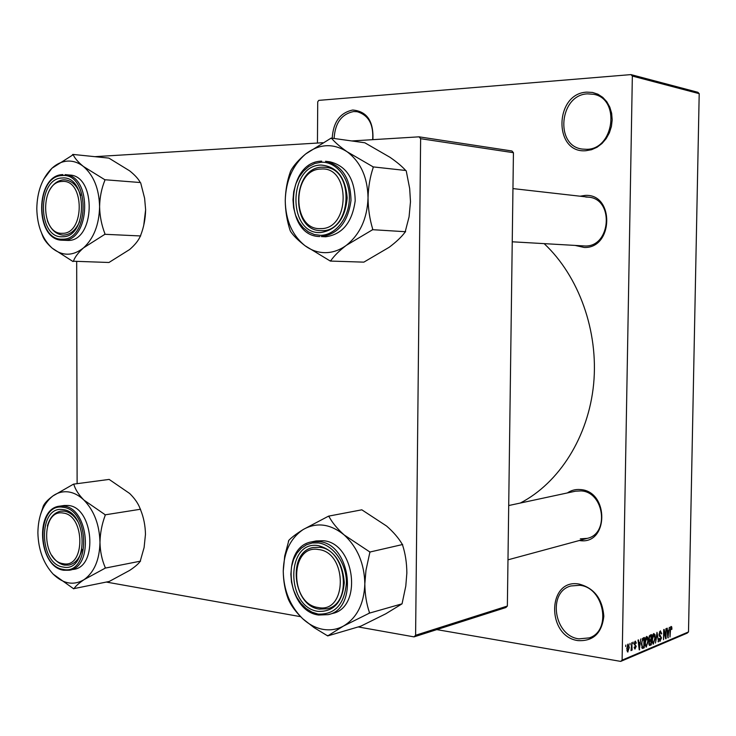 <?xml version="1.0" encoding="UTF-8"?>
<svg xmlns="http://www.w3.org/2000/svg" width="736" height="736" viewBox="0 0 736 736"><rect width="100%" height="100%" fill="white"/><g stroke="black" fill="none" stroke-linecap="round" stroke-linejoin="round"><path stroke-width="1.1" d="M332.203 138.212C333.252 122.084 340.096 112.691 352.728 110.023C366.97 111.302 373.686 121.182 372.904 139.656M372.646 139.674C373.713 124.421 368.552 115.092 357.153 111.706L353.565 111.55C341.513 114.108 335.027 123.078 334.116 138.478M578.984 584.044C594.145 588 602.425 598.736 603.824 616.262C601.846 633.245 593.262 641.369 578.082 640.624C546.268 636.603 547.115 578.303 578.984 584.044M578.846 638.857L589.232 637.891C612.076 630.862 604.09 587.3 579.701 585.295L570.851 585.976C547.336 591.928 553.932 635.968 578.846 638.857M586.813 92.138L592.508 92.442L597.917 94.208L602.766 97.364L606.804 101.743L609.813 107.143L611.644 113.27L612.186 119.821L611.423 126.454L609.38 132.82L606.188 138.598L602.011 143.492L597.052 147.255L591.588 149.702L585.884 150.724C553.408 153.686 554.291 93.371 586.813 92.138M586.656 149.307C614.082 149.518 620.724 98.863 593.694 94.3L587.54 93.858C559.406 94.696 554.613 145.967 582.24 149.068L586.656 149.307M567.355 492.945C571.265 490.268 575.598 489.136 580.354 489.56C609.528 491.17 608.589 545.45 579.545 540.537L579.324 540.509M580.308 538.844L587.208 538.375C609.693 533.793 604.238 491.887 581.072 490.903L575.478 491.197L508.705 505.54M580.069 196.208L585.037 195.426C614.578 193.191 613.622 248.63 584.209 247.471L575.368 245.474M512.238 241.794L584.982 245.99C610.972 247.158 614.44 198.729 588.386 197.156L585.764 197.046M630.973 74.603L697.903 92.294L699.2 93.656L632.344 76.066L630.973 74.603L318.771 100.372L317.722 101.826L317.446 143.051M628.112 644L629.298 647.45L627.734 651.986L626.778 648.572L628.112 644M631.801 642.629L632.114 650.072L631.672 650.256L631.69 649.042L631.019 650.633L631.801 642.629M635.306 641.065L636.346 643.062L635.904 643.374L635.26 642.16L634.736 644.23L636.226 646.337L634.92 648.977L634.193 647.183L634.644 646.861L635.186 647.846L635.775 646.677L634.193 643.963L635.306 641.065M643.144 637.992L644.414 637.477L644.23 647.809L642.454 648.444L641.387 643.917L643.144 637.992M650.173 635.122L651.498 634.579L651.305 644.828L649.612 645.463L648.848 643.301L649.354 640.955L648.812 638.673L650.173 635.122M657 632.334L658.462 641.81L657.211 633.429L655.482 643.071L657 632.334M665.896 628.7L666.117 638.59L665.675 638.774L664.084 631.424L663.522 639.685L663.706 629.593L664.157 629.409L665.749 636.75L665.896 628.7M671.729 626.888L671.922 629.197L671.517 629.492L671.149 627.596L670.606 628.553L669.99 636.962L670.119 630.163L671.103 626.437L671.729 626.888L670.744 626.732M632.344 76.066L622.113 660.118L688.5 631.939L687.176 633.135L620.724 661.397L622.113 660.118M699.2 93.656L688.5 631.939M669.337 627.293L667.902 637.836L666.779 628.332L667.212 628.158L667.506 631.019L668.932 630.43L669.337 627.293M660.367 630.826L661.692 633.678L661.268 633.981L660.312 632.022L659.428 634.11L661.489 637.919L659.953 641.249L659.042 638.692L659.465 638.388L660.256 640.016L660.965 637.082L659.603 636.456L659.005 634.303L660.367 630.826M654.939 634.634L655.298 637.956L653.264 644.064L652.013 639.437L652.51 635.591L653.752 633.53L654.939 634.634L652.998 634.322M647.919 637.514L648.278 640.863L646.217 647.036L644.938 642.372L645.444 638.489L646.714 636.401L647.919 637.514L645.941 637.192M640.78 638.958L639.253 649.897L638.029 640.081L638.498 639.897L638.82 642.85L640.338 642.215L640.78 638.958M633.08 642.105L633.052 643.604L633.08 642.105M630.007 643.365L629.979 644.865L630.007 643.365M625.747 645.104L625.72 646.613L625.747 645.104M436.779 629.611L620.724 661.397M351.78 140.953L419.069 136.832L511.943 150.99L513.434 152.702L420.624 138.699L415.601 635.269L507.362 606.05L505.862 607.55L414.028 636.879L415.601 635.269M513.434 152.702L507.362 606.05M106.334 582.066L300.582 616.667M358.184 626.934L414.028 636.879M76.682 261.648L77.114 483.672M94.861 156.667L322.699 142.729M420.624 138.699L419.069 136.832M544.171 243.653C578.901 276.156 598.708 331.237 593.63 384.091C588.45 436.954 559.121 482.982 520.278 503.056M670.395 627.514L671.066 627.615M667.874 637.588L668.334 637.661M668.334 634.736L668.766 631.663L667.626 632.132L668.104 636.714L668.334 634.736M667.147 631.405L668.766 631.663M665.62 638.508L666.117 638.59M665.224 636.668L665.749 636.75M659.456 631.893L660.312 632.022M659.576 641.084L660.247 641.194M658.002 641.737L658.462 641.81M652.896 643.899L653.559 644.009M653.577 642.813L654.874 638.112L653.945 634.68L652.436 639.29L652.574 641.534L653.577 642.813M652.078 641.452L652.574 641.534M652.869 634.579L653.734 634.717M648.931 644.432L651.305 644.828M649.253 645.26L649.98 645.38M650.9 643.807L650.964 640.743L649.704 641.369L649.281 642.951L649.695 644.239L650.9 643.807M649.005 640.43L650.964 640.743M649.198 641.286L649.704 641.369M650.983 639.547L651.047 635.95L649.695 636.64L649.244 638.489L649.75 639.989L650.983 639.547M649.465 635.702L651.047 635.95M649.106 636.539L649.695 636.64M649.226 636.18L650.136 636.327M645.84 646.861L646.512 646.972M646.53 645.776L647.855 641.028L646.907 637.569L645.38 642.224L645.518 644.478L646.53 645.776M645.012 644.396L645.518 644.478M645.812 637.468L646.696 637.606M641.682 647.386L644.23 647.809M643.816 646.778L643.963 638.857L642.05 641.139L641.829 643.742L642.427 647.156L643.816 646.778M642.408 638.609L643.963 638.857M642.169 639.023L643.172 639.179M639.216 649.621L639.713 649.704M639.704 646.686L640.173 643.494L638.949 644L639.464 648.738L639.704 646.686M638.416 643.209L640.173 643.494M635.876 642.979L636.346 643.062M634.515 642.04L635.26 642.16M634.184 644.138L634.736 644.23M635.729 646.254L636.226 646.337M634.598 648.821L635.186 648.922M634.23 647.68L634.855 647.79M627.422 651.848L627.974 651.94M628.001 650.836L628.848 647.643L628.213 645.076L627.228 648.306L628.001 650.836M626.906 650.652L627.67 650.78M627.33 644.975L628.075 645.104M63.048 513.038C41.078 508.797 41.262 561.062 63.167 563.675C85.45 568.845 85.367 514.933 63.048 513.038M64.492 565.11C59.561 564.135 55.329 560.887 51.778 555.349C55.329 560.887 59.561 564.135 64.492 565.11L68.862 565.092L64.492 565.11M47.389 526.038C49.864 517.408 54.344 512.44 60.83 511.152L64.363 511.143C69.653 512.026 74.17 515.55 77.924 521.714C74.17 515.55 69.653 512.026 64.363 511.143L60.83 511.152C54.344 512.44 49.864 517.408 47.389 526.038M82.092 549.304C79.782 558.302 75.376 563.564 68.862 565.092C75.376 563.564 79.782 558.302 82.092 549.304M73.499 484.15L109.14 479.412L129.656 493.479C134.844 498.576 138.35 503.7 140.19 508.861L140.576 509.846C143.658 517.334 145.286 525.495 145.47 534.336L144.1 547.575L140.18 561.384C138.386 563.932 134.881 566.932 129.665 570.4L109.222 581.468L74.088 588.588C75.541 586.169 78.881 583.179 84.106 579.628C73.609 585.782 63.278 583.933 53.112 574.08C43.378 563.38 38.309 549.59 37.886 532.708C38.189 515.936 43.194 503.682 52.891 495.963C57.601 492.596 62.735 491.243 68.273 491.906C73.821 492.669 79.056 495.411 83.968 500.121C78.752 494.822 75.394 489.615 73.876 484.509L73.499 484.15L52.891 495.963C47.886 499.698 44.73 503.001 43.415 505.853L40.535 514.528M73.876 484.509L73.131 484.417M63.038 509.652C88.375 511.75 88.458 572.976 63.176 567.042C38.382 564.024 38.171 504.914 63.038 509.652M63.811 570.271L73.729 569.37C98.385 566.554 93.316 507.113 68.31 505.494L64.198 505.494L59.717 506.156L63.82 506.156C88.844 507.785 93.932 567.419 69.258 570.234L63.977 570.262M104.77 514.464L83.968 500.121C94.162 510.729 99.498 524.832 99.976 542.423C100.179 533.158 101.908 524.179 105.156 515.476L104.77 514.464L105.156 515.476M140.576 509.229L105.156 514.832M105.211 567.474C101.945 559.94 100.197 551.586 99.976 542.423C99.535 559.857 94.245 572.258 84.106 579.628L104.825 568.367L105.211 567.474L104.825 568.367M140.558 561.136L105.211 568.109M53.112 574.08L73.72 588.837M73.352 588.45L74.088 588.588M43.415 505.853L43.056 506.727M62.229 181.461C40.02 181.396 40.204 234.885 62.358 233.303C84.898 234.269 84.815 179.05 62.229 181.461M63.701 235.088L62.937 235.078C55.982 234.398 50.793 229.614 47.38 220.736C50.793 229.614 55.982 234.398 62.937 235.078L63.701 235.088C70.481 234.655 75.78 230.175 79.598 221.619C75.78 230.175 70.481 234.655 63.701 235.088M48.53 192.216C52.228 184.552 57.242 180.421 63.563 179.842L65.2 179.869C72.294 180.826 77.464 186.015 80.702 195.454C77.464 186.015 72.294 180.826 65.2 179.869L63.563 179.842C57.242 180.421 52.228 184.552 48.53 192.216M41.602 233.156L42.568 235.686C43.866 239.467 47.076 243.634 52.192 248.17C42.357 239.099 37.223 225.961 36.8 208.757C37.104 191.526 42.164 178.011 51.962 168.231C56.736 163.861 61.925 161.488 67.528 161.101C73.14 160.807 78.43 162.592 83.398 166.465C78.126 162.141 74.722 158.222 73.195 154.707L51.962 168.231L43.562 179.446M73.195 154.707L72.441 154.753M62.22 178.002C87.851 175.205 87.934 237.912 62.367 236.753C37.288 238.482 37.076 178.002 62.22 178.002M62.367 240.221L67.703 240.414C94.981 241.914 97.014 175.619 69.598 175.039L65.053 174.644C92.497 175.223 90.464 241.73 63.176 240.23L62.367 240.221C34.417 240.488 34.905 174.8 62.91 174.607M140.668 182.832L144.615 198.26L145.627 209.751C145.424 218.84 143.768 227.36 140.659 235.318L140.659 235.962L104.889 234.296L104.889 233.643C101.586 225.115 99.82 216.136 99.59 206.696C99.802 197.266 101.55 188.499 104.843 180.403L104.843 179.74L140.282 182.528C138.423 178.922 134.872 175.03 129.628 170.835L108.882 158.102L72.818 154.413M104.843 179.74L83.398 166.465C93.711 175.361 99.112 188.766 99.59 206.696C99.148 224.646 93.794 238.363 83.536 247.866L104.889 234.296M140.659 235.962L140.272 236.284C138.46 240.534 134.909 244.95 129.637 249.522L108.965 262.485L73.416 261.234C74.879 257.066 78.246 252.614 83.536 247.866C72.919 256.202 62.477 256.303 52.192 248.17L73.039 261.556M145.627 209.751L143.778 225.06M72.662 261.243L73.416 261.234M104.503 234.628L104.889 233.643M104.843 180.403L104.448 179.437M42.2 234.747L42.568 235.686M318.062 607.513C347.392 614.118 347.88 552.23 318.449 549.525C289.598 544.152 289.285 603.87 318.062 607.513M319.709 547.317C346.205 549.304 352.875 603.805 327.17 608.792L319.295 609.114C292.422 605.93 287.178 551.448 313.324 547.51L319.709 547.317L313.324 547.51C287.178 551.448 292.422 605.93 319.295 609.114L327.17 608.792C352.875 603.805 346.205 549.304 319.709 547.317M328.541 516.148L361.827 509.818L386.593 526.047C393.383 531.972 398.562 537.988 402.123 544.088L402.629 544.511L369.923 552.028L344.154 534.934C337.254 528.724 332.212 522.606 329.029 516.571L328.541 516.148L303.296 529.469C296.617 533.628 291.806 537.234 288.862 540.288L284.712 556.011L283.25 571.099C283.397 581.219 285.007 590.373 288.07 598.57L288.53 599.702C291.355 605.986 296.093 612.334 302.754 618.764L314.106 627.642L327.704 635.913L343.464 626.06C336.987 629.519 330.124 630.614 322.856 629.326C315.606 627.946 308.908 624.422 302.754 618.764C290.122 606.262 283.618 590.373 283.25 571.099C283.82 551.954 290.499 538.08 303.296 529.469C316.71 521.99 330.326 523.811 344.154 534.934C357.503 547.336 364.394 563.647 364.835 583.86L365.958 570.345L369.923 552.028M327.216 635.462L328.192 635.646M318.044 611.377C285.467 607.172 285.816 539.654 318.476 545.652C334.07 549.939 342.663 562.276 344.264 582.645C342.36 602.434 333.62 612.012 318.044 611.377M328.532 614.56L332.46 613.474C362.912 607.43 354.844 542.938 323.463 540.73L316.057 540.951L311.834 541.834L319.249 541.613C350.676 543.849 358.772 608.589 328.274 614.634L318.762 615.029M402.629 544.511L402.62 545.22C405.361 553.684 406.778 562.957 406.852 573.04L405.794 586.058L402.049 603.833L385.793 613.787L360.87 626.143L327.704 635.913M402.049 603.833L369.408 613.134L369.417 612.407C366.473 603.888 364.946 594.366 364.835 583.86C364.053 603.86 356.932 617.927 343.464 626.06L369.408 613.134M329.029 516.571L328.044 516.451M288.862 540.288L288.383 541.282M288.07 598.57L288.53 599.702M368.902 613.419L369.417 612.407M369.923 552.764L369.426 551.595M320.583 228.602C350.336 229.669 350.842 166.06 320.979 169.032C291.704 169.16 291.373 230.478 320.583 228.602M322.248 167.182L325.257 167.274C355.203 168.866 351.642 231.987 321.825 230.653L320.418 230.626C290.205 230.396 291.916 167.274 322.248 167.182C291.916 167.274 290.205 230.396 320.418 230.626L321.825 230.653C351.642 231.987 355.203 168.866 325.257 167.274L322.248 167.182M331.182 138.074L364.826 142.775L389.924 157.256C396.824 162.012 402.086 166.419 405.72 170.485L373.189 166.897L347.042 151.708C340.041 146.777 334.917 142.342 331.678 138.414L331.182 138.074L305.587 154.026C298.807 159.694 293.922 165.168 290.922 170.476L290.444 171.58C287.233 180.541 285.504 190.21 285.246 200.606C285.393 211.066 287.022 220.993 290.113 230.396L290.582 231.463C293.462 235.778 298.273 240.525 305.026 245.723L330.317 261.068L330.814 260.7C334.043 255.916 339.213 250.792 346.343 245.327C339.765 250.13 332.792 252.577 325.422 252.669C318.062 252.65 311.264 250.332 305.026 245.723C292.21 235.336 285.614 220.303 285.246 200.606C285.816 180.863 292.597 165.342 305.587 154.026C319.194 143.75 333.012 142.977 347.042 151.708C360.594 161.837 367.595 177.238 368.037 197.892C368.331 187.027 370.042 176.944 373.18 167.652L373.189 166.897M329.829 260.7L330.814 260.7M320.556 232.567C287.5 234.609 287.859 165.287 321.006 165.048C336.83 166.41 345.552 177.385 347.171 197.975C345.239 218.656 336.361 230.184 320.556 232.567M325.533 236.79C342.304 234.536 352.194 222.53 355.194 200.772C354.761 178.784 346.288 165.793 329.792 161.782L325.542 161.276C342.065 165.296 350.548 178.342 350.989 200.404C347.99 222.244 338.091 234.296 321.282 236.569L325.533 236.79M406.226 170.826L409.676 188.554L410.486 201.719L409.069 216.853L405.122 232.107C401.479 237.001 396.143 242.07 389.114 247.314L363.851 262.145L330.317 261.068M405.637 231.73L372.655 229.696L372.664 228.942C369.693 219.116 368.147 208.757 368.037 197.892C367.246 218.564 360.014 234.379 346.343 245.327L372.655 229.696M331.678 138.414L330.685 138.469M290.922 170.476L290.444 171.58M290.113 230.396L290.582 231.463M372.14 230.074L372.664 228.942M373.18 167.652L372.674 166.548M659.07 635.38L660.431 635.6M649.345 640.946L650.155 641.084M642.013 648.158L643.006 648.315M634.193 644.304L635.168 644.469M63.029 507.288C36.128 502.21 36.368 566.094 63.186 569.397C90.565 575.883 90.473 509.514 63.029 507.288M62.22 175.573C35.015 175.628 35.254 240.994 62.376 239.163C90.059 240.479 89.976 172.5 62.22 175.573M318.026 614.072C334.889 614.79 344.365 604.422 346.435 582.986C346.702 563.656 333.38 544.824 318.495 542.938L312.322 542.966L306.47 544.769L301.254 548.246L296.902 553.205L293.627 559.406L291.576 566.527L290.858 574.236L291.493 582.148L293.452 589.895L296.645 597.089L300.923 603.391L306.075 608.479L311.871 612.104L318.026 614.072M320.537 235.336C335.588 235.308 349.333 217.782 349.379 197.901C349.646 178.011 336.131 161.285 321.025 162.26L314.75 163.502L308.826 166.492L303.526 171.083L299.11 177.017L295.789 184.018L293.71 191.728L292.974 199.769L293.618 207.764L295.605 215.326L298.844 222.079L303.186 227.709L308.421 231.932L314.3 234.517L320.537 235.336M671.149 627.596L670.404 627.486M660.532 631.985L659.493 631.819M660.036 640.053L659.125 639.906M653.375 642.859L652.289 642.684M653.945 634.68L652.896 634.515M649.695 644.239L648.885 644.11M649.75 639.989L648.867 639.842M646.328 645.812L645.224 645.628M646.907 637.569L645.84 637.394M635.435 642.123L634.542 641.985M635.03 647.873L634.23 647.744M627.863 650.863L626.916 650.707M628.213 645.076L627.348 644.929M59.717 506.156C34.426 508.374 38.217 567.079 63.701 570.253M507.978 559.829L587.392 538.329M328.274 614.634L318.605 615.038M311.834 541.834C280.462 546.535 286.387 610.944 318.504 615.02M588.46 197.156L512.955 188.591M321.678 161.156C285.301 161.534 283.553 236.32 319.792 236.541"/></g></svg>
